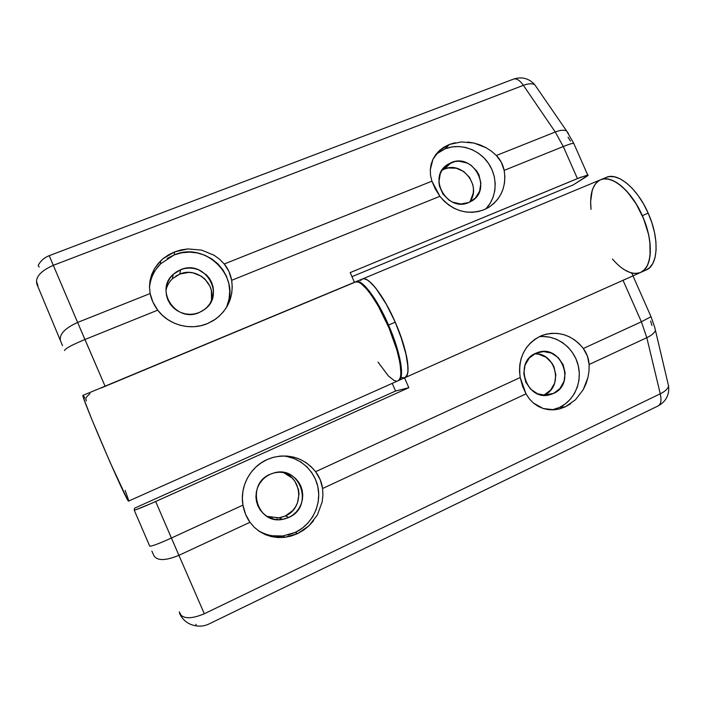<?xml version="1.0" encoding="UTF-8"?>
<svg xmlns="http://www.w3.org/2000/svg" width="704" height="704" viewBox="0 0 704 704"><rect width="100%" height="100%" fill="white"/><g stroke="black" fill="none" stroke-linecap="round" stroke-linejoin="round"><path stroke-width="1.06" d="M469.269 202.312C482.504 187.167 462.783 160.688 444.435 169.048L451.22 162.598C473.449 152.627 492.835 189.376 471.539 201.124L468.767 202.523C447.242 212.59 427.187 177.267 447.304 164.692L451.22 162.598L444.435 169.048L448.254 167.974L456.254 168.203L463.734 171.53L469.586 177.426L472.912 185.002L473.466 189.077L473.238 193.134L470.483 200.578M485.725 209C497.015 197.481 498.212 177.734 488.62 163.566C479.107 149.336 460.24 142.833 445.148 148.79L449.407 144.461L461.314 141.918L474.003 143.062L486.121 147.752L491.55 151.281L496.355 155.496L501.301 162.228L504.17 170.377C506.546 186.648 501.186 199.1 488.092 207.742L483.982 209.774L489.236 207.046L493.9 203.447L497.86 199.065L501.002 194.04L503.254 188.496L504.548 182.6L504.856 176.502L504.17 170.377L563.27 146.538L577.43 178.596L350.196 272.589L354.438 282.295L350.196 272.589L580.615 177.311L588.166 175.234L573.267 184.87L586.379 176.634C588.192 175.49 588.641 174.944 587.726 175.006L577.43 178.596L563.27 146.538L555.271 132.009L496.355 155.496L491.55 151.281L486.121 147.752L480.216 144.98L474.003 143.062L467.641 142.032M210.778 302.227L210.778 302.227C217.404 284.926 197.041 266.367 179.758 274.076L180.602 269.72C204.662 258.94 226.09 294.527 204.556 309.47L199.17 312.55C176.449 323.171 154.176 290.602 173.158 274.437L180.602 269.72L179.758 274.076L188.61 272.422L193.125 272.888L201.467 276.302L204.987 279.11L210.047 286.422L211.402 290.646L211.508 299.429M226.028 308.176C242.211 277.992 206.219 240.768 174.178 254.91L174.627 251.882L187.977 248.926L201.652 250.114L214.192 255.314L219.604 259.266L224.233 263.991L228.932 271.445L231.669 280.315C233.781 296.27 228.386 309.223 215.486 319.194L207.407 323.629L213.47 320.531L218.891 316.492L223.538 311.634L227.278 306.09L230.023 300.01L231.686 293.577L232.241 286.95L231.669 280.315L439.903 196.302L444.101 201.124L448.976 205.207L454.397 208.437L460.205 210.742L466.242 212.045L472.322 212.318L478.298 211.552L483.982 209.774C466.99 215.45 452.302 210.954 439.903 196.302L435.195 188.795L431.922 181.192L224.233 263.991C228.017 268.532 230.49 273.979 231.669 280.315L439.903 196.302L431.922 181.192L430.558 175.507L431.922 181.192L224.233 263.991M570.425 141.029L568.049 137.174M187.977 248.926L181.166 249.894L174.627 251.882L168.52 254.839L163.038 258.694L158.321 263.331L154.502 268.646L151.703 274.49L150.014 280.702L149.477 287.109L150.137 293.533L77.616 322.45L105.063 386.17L84.938 339.513C71.702 345.039 64.926 348.718 64.618 350.548L64.566 350.407M62.498 345.594L36.89 284.152C35.05 277.314 40.506 271.049 53.24 265.355L523.389 85.334L555.271 132.009L496.355 155.496C500.35 159.553 502.955 164.516 504.17 170.377L563.27 146.538C568.647 144.39 572.114 143.299 573.681 143.282L574.024 144.003L573.707 143.282C572.167 143.29 568.682 144.373 563.27 146.538L555.271 132.009C560.34 130.055 564.115 129.712 566.606 130.962L568.524 133.751L566.579 130.953C564.089 129.712 560.314 130.064 555.271 132.009L523.389 85.334C519.79 80.274 516.507 78.197 513.559 79.094C516.507 78.197 519.79 80.274 523.389 85.334C528.387 83.486 532.18 83.283 534.767 84.718C532.18 83.283 528.387 83.486 523.389 85.334L53.24 265.355C40.506 271.049 35.05 277.314 36.89 284.152M125.171 490.371L128.603 500.245L128.647 501.054L126.975 498.59L110 462.123L91.837 419.434L84.911 401.755L83.037 395.34C79.332 392.436 128.225 505.745 128.647 501.054L397.927 380.82C404.131 378.514 400.013 353.346 388.309 326.33C376.684 299.279 361.205 279.022 355.274 281.952L358.45 282.102L361.073 283.58L367.365 289.775L370.894 294.378L378.312 306.117L388.978 327.906L397.03 350.416L400.057 363.378L400.902 373.278L400.488 376.807L399.546 379.306L397.918 380.829M83.591 395.921L84.709 397.813M354.49 282.418L100.804 388.142M64.618 350.548C64.926 348.718 71.702 345.039 84.938 339.513L157.731 310.147L162.334 315.269L167.746 319.581L173.809 322.96L180.338 325.301L187.158 326.559L194.066 326.7L200.886 325.706L207.407 323.629C190.476 330.889 168.766 325.107 157.731 310.147L152.865 302.007L150.137 293.533L149.477 287.109L150.014 280.702L154.502 268.646L160.697 260.797L163.038 258.694L174.627 251.882L174.178 254.91L160.442 263.93C153.991 270.6 150.339 278.538 149.494 287.751M77.616 322.45L49.21 255.675L513.559 79.094L49.21 255.675L77.616 322.45C64.61 328.39 58.916 334.541 60.535 340.903C58.916 334.541 64.61 328.39 77.616 322.45L150.137 293.533C151.246 299.262 153.771 304.797 157.731 310.147L84.938 339.513L77.616 322.45M455.18 142.736L449.407 144.461L444.171 147.039L439.595 150.418L435.82 154.51L432.96 159.192L431.094 164.349L430.285 169.84L430.558 175.507L430.285 169.84L432.96 159.192L439.595 150.418L449.407 144.461L445.148 148.79L436.075 154.176M37.91 285.754L36.643 281.723M351.982 276.672L573.267 184.87L351.982 276.672M172.242 278.925L172.489 278.687C169.198 281.838 167.05 285.613 166.038 290.022M175.754 276.135L179.758 274.076L172.489 278.687L173.158 274.437M378.03 362.094L388.335 375.91L393.923 380.362L396.22 381.075M156.112 269.157L161.128 263.252M167.226 258.447L174.178 254.91L181.702 252.771L189.517 252.111L197.322 252.947L204.82 255.235L211.728 258.887L217.8 263.754L222.798 269.667L226.538 276.39L228.879 283.677L229.742 291.254L229.082 298.839L226.926 306.152M180.602 269.72L176.502 271.823L172.911 274.674L169.963 278.168L167.781 282.163L166.452 286.51L166.021 291.051L166.514 295.583L167.904 299.957L170.148 303.987L173.158 307.525L176.81 310.42L180.954 312.567L185.442 313.887L190.098 314.327L194.735 313.878L199.17 312.55L203.245 310.402L206.791 307.525L209.695 304.014L211.825 300.027L213.11 295.698L213.514 291.201L213.013 286.713L211.622 282.383L209.405 278.397L206.439 274.894L198.73 269.861L194.286 268.514L189.666 268.039L185.046 268.444L180.602 269.72M444.435 169.048L442.05 170.192L440.238 173.826L438.918 181.993L439.472 186.19L442.913 194.022L448.958 200.094L452.681 202.162L460.803 203.975L468.767 202.523L475.367 198.035L479.618 191.215L480.876 183.11L478.966 174.926L476.898 171.195L470.923 165.167L467.245 163.09L459.184 161.225L455.11 161.506L447.656 164.454L442.059 170.183M439.111 151.914L445.148 148.79L451.739 146.969L458.63 146.511L465.546 147.435L472.234 149.706L478.438 153.217L483.93 157.837L488.506 163.398L491.99 169.69L494.261 176.466L495.22 183.489L494.842 190.485L493.126 197.19L490.142 203.35L485.989 208.727M86.328 400.937L85.835 399.089L86.266 397.232L89.954 393.598M536.853 87.762L534.767 84.718C528.994 78.32 521.928 76.446 513.559 79.094M284.592 473.22L292.046 477.954L294.941 481.342L298.487 489.518L299.015 493.997L297.466 502.894L295.442 506.977L292.688 510.602L285.393 515.944L288.807 517.449L282.366 519.411C256.555 524.603 245.608 484.035 270.098 474.302L273.891 472.947C300.309 464.781 314.433 506.73 288.807 517.449L285.393 515.944C305.21 507.742 302.025 475.534 281.186 472.226L281.195 472.226M322.582 488.506L526.02 393.862L529.338 398.851L526.02 393.862L520.203 377.546L315.621 471.68C319.475 476.916 321.79 482.522 322.582 488.506L526.02 393.862L522.588 386.223L520.203 377.546C517.801 358.459 524.498 344.678 540.294 336.204L542.749 335.21C558.686 330.563 572.22 334.998 583.334 348.498L579.242 343.798L574.499 339.847L569.237 336.75L563.587 334.594L557.709 333.441L551.751 333.326L545.899 334.25L540.294 336.204L535.102 339.126L530.464 342.954L526.513 347.565L523.362 352.854L521.101 358.662L519.798 364.83L519.499 371.184L520.203 377.546L315.621 471.68L311.133 466.69L305.879 462.528L300.01 459.307L293.665 457.125L287.03 456.042L280.28 456.078L273.592 457.257L267.168 459.545L272.202 457.653C289.705 453.323 304.181 458.005 315.621 471.68L320.25 479.785L322.582 488.506L322.916 495.238L322.142 502.005L317.416 514.914L308.933 525.844L297.59 533.606L295.293 532.4C311.52 524.762 321.2 505.956 318.173 488.462C315.234 470.95 300.045 457.063 282.454 455.946M534.723 353.822L538.683 354.191L546.093 357.289L551.91 363.097L553.934 366.749L555.843 374.88L554.699 383.064L550.66 390.069L544.324 394.838L553.406 393.492L550.255 394.645C526.909 402.178 512.97 362.34 535.726 353.285L537.583 352.554C561.009 343.534 576.602 383.794 553.406 393.492L544.324 394.838C564.01 386.778 555.843 352.449 534.653 353.822M583.238 389.655L586.027 383.733L587.963 377.458L589.01 370.99L589.116 364.514L646.809 337.682L641.37 321.79L623.04 280.306L641.37 321.79L583.334 348.498L587.435 356.154L589.116 364.514L589.01 370.99L587.963 377.458L583.238 389.655L575.45 399.784L565.444 406.762L559.53 407.422C574.807 400.259 582.789 380.934 577.773 363.845C572.889 346.711 555.887 334.682 539.202 336.723M257.99 530.438C265.628 535.058 273.891 536.906 282.797 535.973L295.293 532.4L297.59 533.606L284.61 537.346L271.383 536.606L259.38 531.414L254.276 527.287L249.973 522.28L245.617 514.386L242.95 505.12C239.571 486.719 250.228 466.893 267.168 459.545L261.166 462.871L255.763 467.166L251.126 472.305L247.359 478.148L244.605 484.528L242.915 491.286L242.361 498.212L242.95 505.12L171.415 538.032L155.663 501.512L408.83 387.702L404.536 377.872L408.83 387.702L151.448 503.386L135.749 509.793L134.2 510.083L134.552 508.191L134.2 510.083C135.362 510.206 142.516 507.346 155.663 501.512L178.904 555.333L249.973 522.28L254.276 527.287L259.38 531.414L265.135 534.547L271.383 536.606L277.93 537.548L284.61 537.346L291.227 536.017L297.59 533.606L303.547 530.182L308.933 525.844L313.597 520.705M650.646 321.059L651.93 325.477M599.122 180.514L595.478 183.814L592.803 188.672L591.175 194.876L590.621 202.171L591.043 209.422L590.63 201.573L592.222 190.353L594.079 185.944L596.614 182.512L599.764 180.154M600.6 179.766L603.469 178.957L607.649 178.983L612.198 180.259L616.994 182.758L621.922 186.463L626.833 191.259L636.046 203.667L643.579 218.61L648.542 234.388L649.88 242.018L650.091 255.675L648.982 261.334L647.126 266.015L644.582 269.614L640.596 272.466L643.984 270.213L647.178 265.927L649.334 260.014L650.338 252.683L650.118 244.218L648.666 234.951L646.034 225.298L642.33 215.653C653.858 241.014 652.494 267.995 640.64 272.448C652.212 267.696 653.699 241.789 642.726 216.568C631.902 191.277 612.031 174.583 600.644 179.74C611.732 174.363 631.576 190.749 642.33 215.653L648.173 213.136L642.33 215.653L637.701 206.457L632.359 198.106L626.542 190.951L620.514 185.293L614.522 181.333L608.81 179.194L603.618 178.939L600.556 179.784M637.754 273.31L633.67 273.354L629.297 272.228M134.218 510.136L149.732 546.146M151.862 551.047L153.947 555.782C157.309 560.938 165.625 560.789 178.904 555.333L249.973 522.28C246.497 517.422 244.156 511.702 242.95 505.12L171.415 538.032C158.286 543.946 151.043 546.621 149.688 546.049C151.043 546.621 158.286 543.946 171.415 538.032L178.904 555.333C165.625 560.789 157.309 560.938 153.947 555.782M181.306 615.595L179.221 611.864M392.234 383.363L395.586 391.028L134.552 508.191L395.586 391.028L408.83 387.702L395.586 391.028L392.234 383.363M272.184 517.836L267.018 516.358L279.092 517.854L285.393 515.944L281.125 517.449L276.672 518.091M196.328 625.874C200.693 626.551 204.89 625.926 208.894 624.017L658.161 405.926C660.959 404.298 661.663 400.259 660.264 393.809L204.318 613.747L178.904 555.333L204.318 613.747C191.382 619.186 183.128 619.062 179.546 613.378L179.854 614.046M195.835 624.254L196.328 625.882C188.505 624.694 182.908 620.523 179.546 613.378C183.128 619.062 191.382 619.186 204.318 613.747L660.264 393.809C661.663 400.259 660.959 404.298 658.161 405.926C666.037 401.491 669.513 394.865 668.589 386.056C667.876 388.819 665.104 391.406 660.264 393.809L646.809 337.682C651.737 335.315 654.606 332.869 655.406 330.326C654.632 332.851 651.754 335.306 646.809 337.682L641.37 321.79L651.015 316.686L650.804 316.193L650.998 316.703L641.37 321.79L583.334 348.498C586.863 353.408 588.79 358.741 589.116 364.514L646.809 337.682L660.264 393.809C665.104 391.406 667.876 388.819 668.589 386.056L667.788 382.677M552.13 409.895L559.53 407.422L565.444 406.762L559.363 408.954L554.286 409.798L543.189 408.522L533.394 403.031L529.338 398.851L533.394 403.031L538.058 406.278L543.189 408.522L548.654 409.71L554.286 409.798L559.935 408.804L565.444 406.762L570.662 403.726M612.462 259.072C622.811 270.943 632.201 275.396 640.64 272.448L404.932 377.696C411.532 375.663 407.308 349.386 395.243 322.177C383.759 295.566 368.218 275.73 362.349 279.004C368.447 276.003 384.067 296.155 395.666 323.154C407.352 350.126 411.294 375.311 404.932 377.696L401.658 377.626M360.615 280.544L362.094 279.118M591.043 209.422C589.503 193.75 592.706 183.858 600.644 179.74L362.349 279.004L364.047 278.758L366.441 279.479L369.239 281.31L375.804 288.138L386.91 305.219L394.126 319.651L400.347 334.928L406.542 356.145L407.572 362.067L407.95 371.386L407.317 374.598L404.906 377.705L406.604 376.156L407.801 372.574L408.038 367.189L405.557 351.806L402.89 342.408L395.243 322.177L388.555 325.063C400.629 352.326 405.02 378.576 398.57 380.538L400.189 379.016L401.333 375.452L401.518 370.084L400.717 363.088L396.238 345.321L388.555 325.063L395.243 322.177L385.66 302.993L375.804 288.138L371.298 283.122L367.33 279.972L364.047 278.758L362.296 279.022M543.409 395.234L544.324 394.838M542.872 336.494L549.692 337.154L556.31 339.196L562.452 342.54L567.908 347.054L572.466 352.572L575.969 358.873L578.266 365.728L579.278 372.882L578.97 380.072L577.35 387.015L574.464 393.457L570.434 399.142L565.391 403.858L559.53 407.422L552.138 409.895M535.726 353.285L529.214 358.09L525.017 365.253L523.802 373.674L525.756 382.07L530.587 389.136L537.557 393.782L545.565 395.314L553.406 393.492L559.865 388.626L563.983 381.454L565.145 373.085L563.182 364.778L558.404 357.773L551.522 353.126L543.558 351.551L535.726 353.285M286.422 456.412L293.832 458.445L300.678 461.903L306.706 466.646L311.687 472.498L315.436 479.239L317.821 486.614L318.736 494.349L318.164 502.154L316.105 509.74L312.638 516.815L307.894 523.107L302.042 528.37L295.293 532.4L287.918 535.049M285.023 537.293L282.797 535.973L272.404 535.77M270.098 474.302L266.077 476.626L262.566 479.697L259.697 483.402L257.585 487.59L256.318 492.105L255.93 496.769L256.458 501.406L257.875 505.833L260.128 509.872L263.129 513.374L266.746 516.19L270.855 518.223L275.299 519.394L279.884 519.649L284.451 518.998L288.807 517.449L292.802 515.082L296.278 511.975L299.094 508.27L301.162 504.082L302.394 499.594L302.746 494.974L302.201 490.38L300.793 486.006L298.566 482.011L295.61 478.544L292.037 475.728L287.971 473.695L283.58 472.498L279.022 472.199L274.472 472.806L270.098 474.302M626.217 278.837L623.031 280.28M631.215 273.064L632.403 273.865L632.632 275.088M668.589 386.056L654.702 327.237L651.015 316.686L632.975 275.871M640.71 272.413L646.237 269.949C658.205 265.443 659.692 238.445 648.173 213.136C637.437 188.267 617.505 171.961 606.302 177.382L600.644 179.74M606.206 177.426L609.303 176.572L614.539 176.81L620.286 178.913L626.305 182.855L632.368 188.487L638.202 195.624L643.544 203.949L648.173 213.136L651.878 222.763L654.491 232.408L655.908 241.666L656.093 250.14L655.054 257.47L652.854 263.393L649.616 267.696L646.184 269.975M624.228 269.667L629.825 272.422M635.114 273.478L639.901 272.747M355.599 281.829L355.916 281.679C361.636 278.467 377.054 298.408 388.555 325.063L378.981 305.835L369.178 290.919L364.725 285.877L360.809 282.691L357.57 281.45L355.599 281.838M398.517 353.091L397.848 353.382M375.848 300.555L375.179 300.837M83.037 395.349L355.274 281.952M160.442 263.93L160.697 260.797M437.87 152.777L442.147 148.377M443.036 168.784L447.304 164.692M49.21 255.675C44.352 257.567 40.674 260.806 38.166 265.364L39.169 267.133M587.726 175.006L573.707 143.282L566.606 130.962L534.767 84.718M553.432 409.596L559.363 408.954M545.723 395.305L550.255 394.645M279.092 517.854L282.366 519.411M208.894 624.017L658.161 405.926M404.932 377.696L398.605 380.521M362.349 279.004L355.916 281.679"/></g></svg>

